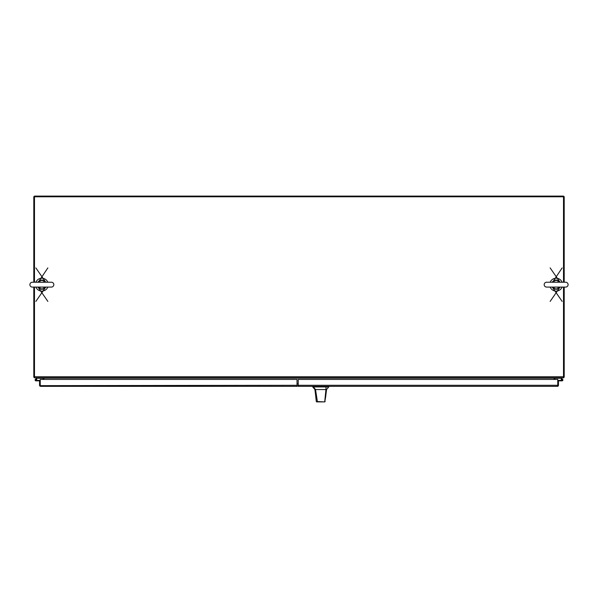 <?xml version="1.0" encoding="UTF-8"?>
<svg xmlns="http://www.w3.org/2000/svg" width="598" height="598" viewBox="0 0 598 598"><rect width="100%" height="100%" fill="white"/><g stroke="black" fill="none" stroke-linecap="round" stroke-linejoin="round"><path stroke-width="0.9" d="M558.046 386.121L557.755 385.747L557.403 386.345L298.215 386.345L298.215 379.438L557.755 379.438L557.755 385.291L557.755 380.859L558.457 380.859L558.457 385.291A1.054 1.054 0 0 1 558.046 386.121L557.403 386.345L557.403 385.643M557.755 385.747L557.755 385.291L298.215 385.291M562.389 379.999L561.657 379.999L562.389 379.999M562.426 379.999A0.404 0.404 0 0 1 562.045 380.403A0.404 0.404 0 0 1 561.619 379.999A0.404 0.404 0 0 1 562.023 379.595A0.404 0.404 0 0 1 562.426 379.999A0.404 0.404 0 0 1 562.023 380.403L557.755 380.403M561.619 380.036L561.163 380.074A0.86 0.86 0 0 1 562.023 379.139A0.86 0.86 0 0 1 562.882 379.999A0.86 0.86 0 0 1 562.023 380.859L558.457 380.859M557.755 380.859L557.755 385.643M561.163 380.859L562.023 380.859M561.051 377.801L562.606 379.364A0.86 0.86 0 0 0 561.769 379.177L560.857 378.257L555.751 378.257L555.751 377.801M562.105 282.219A6.443 6.443 0 0 0 550.182 282.219M550.182 287.092A6.443 6.443 0 0 0 562.105 287.092M47.818 282.219A6.443 6.443 0 0 0 35.895 282.219M35.895 287.092A6.443 6.443 0 0 0 47.818 287.092M34.49 287.092L34.49 376.755L563.503 376.755L563.503 287.092M563.503 282.219L563.503 196.787L34.49 196.787L34.49 282.219M563.503 376.755L563.503 377.801L34.49 377.801L34.49 376.755M554.084 377.801L554.084 379.438M554.144 377.801A1.054 1.054 0 0 0 554.084 378.16L43.916 378.16L43.916 379.438M33.794 282.219L33.794 196.787L34.49 196.787L34.49 196.092L563.503 196.092L563.503 196.787L564.206 196.787L564.206 282.219M33.794 287.092L33.794 377.106L34.49 377.106M43.213 379.438L42.862 377.801M34.49 377.742A1.054 1.054 0 0 1 33.854 377.106M564.206 287.092L564.206 377.106L563.503 377.106M555.138 377.801L554.787 379.438M564.146 377.106A1.054 1.054 0 0 1 563.503 377.742M563.503 196.151A1.054 1.054 0 0 1 564.146 196.787M33.854 196.787A1.054 1.054 0 0 1 34.49 196.151M40.245 385.747L40.597 386.345L39.954 386.121L40.245 385.291L40.597 386.345L297.027 386.345L298.066 385.433M36.732 380.403L36.829 380.859L40.245 380.859L40.245 385.291L40.245 379.438L297.027 379.438L297.027 386.345M39.954 386.121A1.054 1.054 0 0 1 39.543 385.291L39.543 380.859M40.597 385.643L297.027 385.291M35.88 379.536L35.514 380.089L36.067 380.455L36.433 379.902L35.88 379.536L37.143 378.257L42.249 378.257L42.249 377.801M35.11 379.999A0.86 0.86 0 0 1 35.394 379.364A0.86 0.86 0 0 0 35.977 380.859A0.86 0.86 0 0 0 36.224 379.177M36.829 380.403L40.245 380.403M36.829 380.859L35.977 380.859L36.829 380.859M35.394 379.364L36.949 377.801M36.433 379.999L36.837 379.999M326.553 389.545L325.611 397.154L326.553 389.545L328.758 386.928L312.717 386.928L314.922 389.545L315.527 389.545L313.442 386.928M315.034 389.545L316.275 401.505L316.716 401.908L323.503 401.908M325.611 397.154L324.751 401.908L317.456 401.908L315.527 389.545L325.94 389.545L324.736 401.579L325.192 401.512M322.898 389.545L324.168 389.545M324.587 401.908L323.6 401.908M326.344 389.545L325.94 389.545L326.022 386.928M316.282 401.512L324.348 401.908M316.716 401.908L317.456 401.908M298.215 383.804L297.027 383.804M40.245 383.804L40.245 385.643M298.215 385.643L297.027 385.643M544.187 284.655A2.437 2.437 0 0 0 546.632 287.092L565.663 287.092A2.437 2.437 0 0 0 568.1 284.655A2.437 2.437 0 0 0 565.663 282.219L546.632 282.219A2.437 2.437 0 0 0 544.187 284.655M559.75 287.04L559.354 287.952A4.597 4.597 0 0 1 552.941 287.952L552.246 287.092A4.597 4.597 0 0 0 552.941 287.952L552.343 287.092M560.049 287.092L559.354 287.952A4.597 4.597 0 0 0 560.049 287.092L550.145 301.399M552.537 282.271L562.142 267.911M550.145 267.911L560.049 282.219A4.597 4.597 0 0 0 552.246 282.219A4.597 4.597 0 0 1 560.049 282.219L559.354 281.359L559.952 282.219M555.482 287.092L553.195 287.69L552.746 287.092M552.963 287.84L553.195 287.69A4.231 4.231 0 0 0 559.093 287.69L556.813 287.092M556.813 282.219L559.093 281.621L559.549 282.219M559.332 281.471L559.093 281.621A4.231 4.231 0 0 0 553.195 281.621L555.482 282.219M552.963 281.471L552.343 282.219M559.332 287.84L559.952 287.092M29.9 284.655A2.437 2.437 0 0 0 32.337 287.092L51.368 287.092A2.437 2.437 0 0 0 53.813 284.655A2.437 2.437 0 0 0 51.368 282.219L32.337 282.219A2.437 2.437 0 0 0 29.9 284.655M45.463 287.04L45.059 287.952A4.597 4.597 0 0 1 38.646 287.952L37.951 287.092A4.597 4.597 0 0 0 38.646 287.952L38.048 287.092M45.754 287.092L45.059 287.952A4.597 4.597 0 0 0 45.754 287.092L35.858 301.407M38.25 282.271L47.855 267.911M35.858 267.911L45.754 282.219A4.597 4.597 0 0 0 37.951 282.219A4.597 4.597 0 0 1 45.754 282.219L45.059 281.359L45.657 282.219M41.187 287.092L38.907 287.69L38.451 287.092M38.668 287.84L38.907 287.69A4.231 4.231 0 0 0 44.805 287.69L42.518 287.092M42.518 282.219L44.805 281.621L45.254 282.219M45.037 281.471L44.805 281.621A4.231 4.231 0 0 0 38.907 281.621L41.187 282.219M38.668 281.471L38.048 282.219M45.037 287.84L45.657 287.092M314.122 386.345L314.122 386.928M327.353 386.928L327.353 386.345M327.921 386.928L327.921 386.345M313.546 386.928L313.546 386.345M559.354 287.952A4.597 4.597 0 0 1 552.941 287.952M45.059 287.952A4.597 4.597 0 0 1 38.646 287.952M315.722 396.197L314.922 389.545M328.758 386.928L328.758 386.345M312.717 386.928L312.717 386.345M552.246 287.092L562.142 301.399M552.702 282.278L553.3 282.219M39.005 287.092L32.337 287.092M37.951 287.092L47.855 301.399M38.414 282.278L39.005 282.219"/></g></svg>
